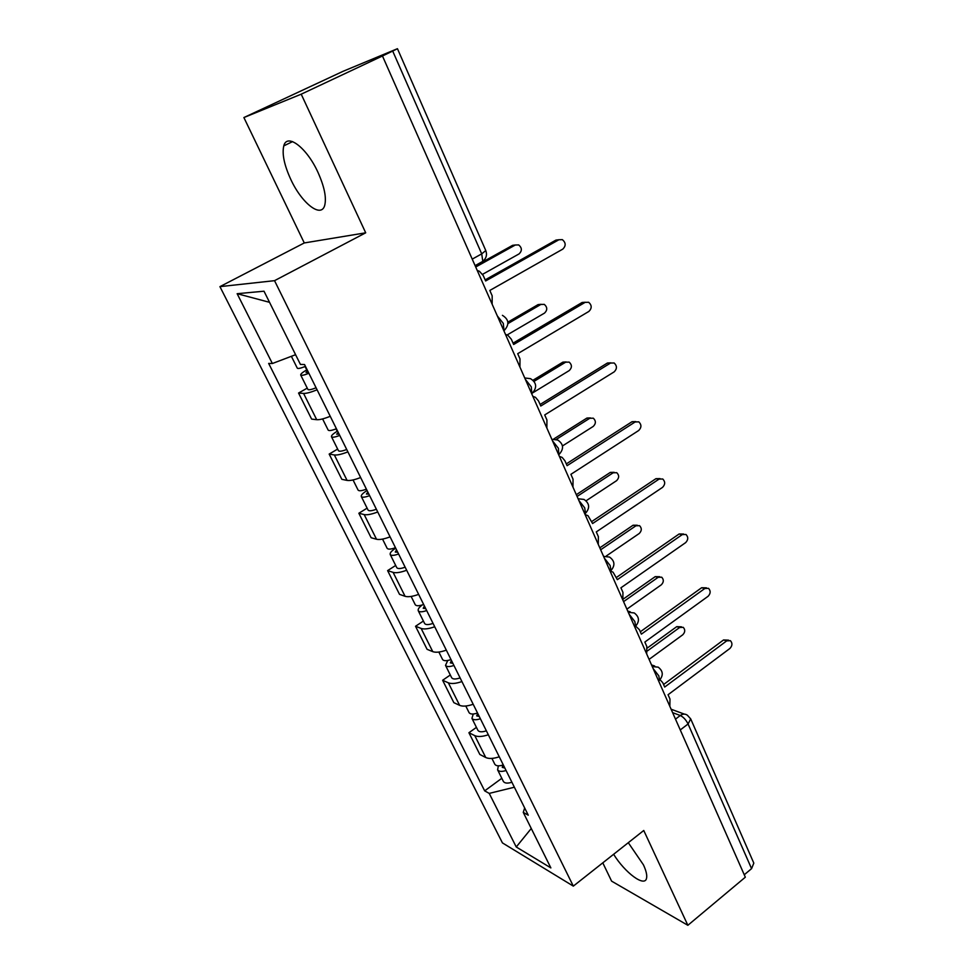 <?xml version="1.0" encoding="UTF-8"?>
<svg xmlns="http://www.w3.org/2000/svg" width="974" height="974" viewBox="0 0 974 974"><rect width="100%" height="100%" fill="white"/><g stroke="black" fill="none" stroke-linecap="round" stroke-linejoin="round"><path stroke-width="1.46" d="M613.62 854.283C625.04 872.85 644.861 887.582 646.553 878.207C647.211 875.224 646.164 870.756 643.412 864.802L628.291 842.693M317.901 172.203C306.713 147.573 286.953 132.72 283.787 145.869C281.9 153.989 284.262 165.227 290.873 179.593C301.879 203.444 321.31 218.59 324.732 205.283C326.607 197.552 324.33 186.521 317.901 172.203M602.784 862.842L611.599 881.141L687.863 925.3L745.329 877.197L382.465 55.981L301.209 94.186L243.89 117.55L304.278 242.952L219.929 286.636L502.426 842.9L573.321 886.121L274.534 280.67L365.7 232.81L301.209 94.186M243.89 117.55L343.018 71.333L397.453 48.7L485.783 250.562L481.716 253.873L392.705 51.062L397.453 48.7M687.863 925.3L643.753 830.481L573.321 886.121M680.266 729.952L688.07 723.986L690.7 718.885L753.815 863.122L751.563 868.65L688.07 723.986C685.988 719.835 683.395 716.998 680.278 715.5L672.62 712.651M744.258 874.762L751.563 868.65M392.705 51.062L382.465 55.981M317.098 389.807C310.816 392.339 306.311 393.545 303.571 393.423L298.555 393.033L311.619 419.1L316.708 419.697C319.484 419.928 324.001 418.796 330.247 416.3M307.248 388.127L298.555 393.033M347.901 451.863C341.691 454.298 337.174 455.321 334.35 454.955L329.163 454.079L341.837 479.33L347.085 480.413C349.946 480.876 354.463 479.914 360.636 477.528M337.637 449.087L329.163 454.079M377.742 511.983C371.593 514.309 367.076 515.173 364.179 514.576L358.846 513.249L371.118 537.733L376.524 539.255C379.446 539.937 383.975 539.146 390.087 536.857M367.101 508.16L358.846 513.249M406.669 570.253C400.582 572.481 396.065 573.199 393.106 572.371L387.615 570.618L399.523 594.359L405.074 596.295C408.057 597.208 412.586 596.563 418.637 594.371M395.675 565.456L387.615 570.618M434.708 626.757C428.694 628.9 424.177 629.46 421.145 628.437L415.533 626.27L427.087 649.317L432.76 651.643C435.816 652.75 440.333 652.251 446.323 650.145M423.398 621.047L415.533 626.27M461.919 681.556C455.966 683.614 451.449 684.04 448.357 682.823L442.622 680.278L453.847 702.656L459.631 705.346C462.747 706.649 467.264 706.284 473.181 704.263M450.305 674.994L442.622 680.278M488.327 734.761C482.434 736.734 477.917 737.026 474.776 735.626L468.92 732.728L479.829 754.46L485.722 757.504C488.887 758.977 493.404 758.734 499.26 756.798M476.432 727.383L468.92 732.728M295.585 354.706L272.367 363.521L237.145 293.698L264.003 291.202L300.418 364.41L304.545 364.544L528.249 815.177L523.257 812.389L550.87 867.907L516.244 846.978L489.216 793.396L514.369 787.223M272.367 363.521L268.654 363.412L484.675 790.864L489.216 793.396M219.929 286.636L274.534 280.67M304.278 242.952L365.7 232.81M501.817 778.287L484.675 790.864M524.669 807.982L523.257 812.389M237.145 293.698L269.53 302.317M531.256 828.497L516.244 846.978M492.15 304.205L492.174 295.804L489.825 290.447L562.826 249.101C566.052 245.85 565.918 242.709 562.388 239.653L558.906 239.75L485.636 280.962L483.262 275.569L479.403 271.259L477.248 270.468M485.162 279.879L555.935 240.103L558.759 239.762M305.459 366.37C300.808 368.245 298.093 368.854 297.301 368.184L297.253 368.099M482.593 274.315L519.105 253.885C522.234 250.793 522.076 247.798 518.667 244.912L515.295 245.01L475.714 267.01M308.356 372.19L306.006 372.458L307.638 370.753M308.88 373.273C304.241 375.136 301.514 375.721 300.71 375.039C300.455 374.077 302.464 372.372 306.737 369.913L305.057 366.541M316.087 387.786C311.461 389.624 308.721 390.184 307.906 389.454L307.857 389.369M475.3 266.06L482.8 261.361L481.716 253.873L472.232 259.121M482.386 262.128L512.616 245.326L515.319 244.998L512.616 245.326M519.933 367.088L519.982 358.858L517.705 353.684L588.893 311.424C592.009 308.295 591.936 305.239 588.673 302.269L585.106 302.366L513.651 344.479L511.35 339.269L507.917 335.299L505.494 334.411M513.054 343.152L582.087 302.5L585.301 302.257M546.864 428.024L546.925 419.964L544.709 414.936L614.18 371.861C617.175 368.817 617.163 365.859 614.131 362.973L610.503 363.071L540.777 406.024L538.549 400.971L535.481 397.331L532.863 396.357M540.095 404.466L607.447 363.01L610.929 362.839M336.42 428.743C331.817 430.532 329.078 430.995 328.189 430.131L328.141 430.033M507.186 334.934L544.551 313.08C547.546 310.097 547.461 307.187 544.296 304.375L540.838 304.46L507.941 323.587M339.086 434.1L336.7 434.197L338.209 432.346M339.731 435.415C335.129 437.192 332.39 437.643 331.501 436.766C331.136 435.609 333.035 433.783 337.199 431.275L336.018 428.901M346.72 449.477C342.13 451.242 339.378 451.656 338.465 450.731L338.416 450.633M507.88 322.151L538.111 304.594L541.13 304.314M366.407 489.155C361.853 490.859 359.089 491.2 358.128 490.153L358.067 490.032M532.729 392.839L569.242 370.57C572.14 367.673 572.115 364.848 569.169 362.109L565.651 362.194L534.044 381.358M368.854 494.086L366.431 494.025L367.831 492.028M369.621 495.62C365.067 497.324 362.304 497.641 361.33 496.582C360.867 495.242 362.669 493.294 366.723 490.738L366.017 489.301M376.378 509.244C371.837 510.936 369.073 511.228 368.087 510.12L368.014 509.999M533.009 380.237L562.887 362.145L566.162 361.938M572.956 487.097L573.041 479.196L570.898 474.326L638.713 430.496C641.598 427.525 641.635 424.652 638.81 421.852L635.133 421.961L567.087 465.682L564.92 460.787L562.168 457.427L559.393 456.392M566.296 463.904L632.053 421.705L635.815 421.62M598.279 544.381L598.365 536.637L596.283 531.914L662.515 487.39C665.303 484.504 665.376 481.704 662.746 478.989L659.045 479.111L592.594 523.537L588.004 515.684L585.118 514.601M591.717 521.553L655.928 478.684L660.068 478.624M622.836 599.984L622.946 592.375L620.925 587.797L685.623 542.64C688.314 539.815 688.435 537.088 685.964 534.458L682.263 534.604L617.346 579.664L613.06 572.188L610.637 571.154M616.384 577.485L679.109 533.995L683.59 534.008M395.468 547.705C390.964 549.336 388.188 549.555 387.141 548.338L387.068 548.204M562.473 445.946L593.239 426.417C596.039 423.605 596.064 420.853 593.312 418.187L589.745 418.284L556.385 439.335M397.721 552.234L395.261 552.027L396.552 549.896M398.585 553.975C394.08 555.606 391.304 555.801 390.245 554.571C389.71 553.062 391.402 551.004 395.347 548.399L395.079 547.851M405.147 567.197C400.655 568.804 397.867 568.974 396.795 567.708L396.722 567.562M553.841 438.921L586.945 418.053L590.451 417.931M423.678 604.537L423.605 604.501C419.197 606.047 416.397 606.145 415.277 604.769L415.204 604.623M586.068 500.806L616.566 480.693C619.269 477.954 619.33 475.275 616.761 472.694L613.17 472.792L577.095 496.436M425.711 608.628L423.215 608.287L424.421 606.023M426.673 610.564C422.217 612.122 419.429 612.208 418.296 610.82C417.688 609.347 418.978 607.411 422.18 604.988M433.04 623.384C428.584 624.931 425.796 624.979 424.652 623.555L424.579 623.397M576.316 494.682L610.333 472.402L614.168 472.329M450.999 659.568C446.579 661.066 443.779 661.054 442.586 659.52L442.5 659.361M606.388 555.923L639.248 533.484C641.854 530.793 641.951 528.188 639.541 525.668L635.937 525.79L600.654 549.774M452.873 663.343L450.353 662.88L451.461 660.494M453.933 665.473C449.513 666.959 446.713 666.934 445.52 665.388L447.748 660.482M460.105 677.904C455.698 679.389 452.886 679.328 451.68 677.758L451.595 677.587M599.801 547.838L633.076 525.242L637.24 525.23M646.687 653.944L646.809 646.493L644.849 642.049L708.074 596.307C710.679 593.543 710.825 590.889 708.512 588.333L704.811 588.503L641.367 634.147L639.382 629.667L635.632 626.136M640.32 631.785L701.633 587.736L706.418 587.833M477.54 713.029C473.157 714.466 470.345 714.344 469.091 712.676L469.005 712.493M626.891 609.152L661.309 584.814C663.83 582.184 663.951 579.64 661.699 577.192L658.095 577.338L623.567 601.628M479.245 716.462L476.7 715.878L477.71 713.382M480.389 718.763C476.006 720.188 473.194 720.054 471.94 718.374L473.267 714.003M486.379 730.841C482.02 732.253 479.196 732.095 477.93 730.39L477.832 730.196M623.153 599.156L655.198 576.645L659.654 576.705M669.844 706.357L669.978 699.052L668.067 694.73L729.903 648.465C732.411 645.75 732.594 643.157 730.415 640.685L726.714 640.868L664.694 687.047L662.77 682.701L660.019 679.682M663.574 684.527L723.524 639.967L728.552 640.149M503.302 764.943C498.968 766.307 496.156 766.1 494.841 764.298L494.743 764.103M649.086 659.374L682.774 634.768C685.209 632.187 685.367 629.703 683.237 627.329L679.645 627.487L647.466 650.888M504.849 768.048L502.28 767.354L502.913 765.077M506.066 770.507C501.744 771.871 498.919 771.651 497.604 769.837L498.359 765.844M511.898 782.244C507.576 783.583 504.751 783.34 503.412 781.501L503.315 781.306M647.308 648.027L676.723 626.659L681.423 626.818M658.68 681.106L659.544 680.144L658.801 675.834L653.14 668.566M634.829 627.122L635.62 626.16L634.829 621.509L629.119 614.204M610.248 571.495L610.966 570.545L610.138 565.529L604.367 558.187M584.911 514.15L585.544 513.237L584.68 507.807L578.848 500.429M558.784 455.028L558.406 448.284L552.538 440.869M531.828 394.007L531.305 386.848L525.376 379.397M503.996 331.026L503.327 323.429L497.337 315.941M675.493 719.141L680.278 715.5C682.811 713.747 685.172 713.662 687.376 715.233L690.7 718.885M459.631 705.346L448.357 682.823M432.76 651.643L421.145 628.437M405.074 596.295L393.106 572.371M376.524 539.255L364.179 514.576M347.085 480.413L334.35 454.955M316.708 419.697L303.571 393.423M485.722 757.504L474.776 735.626M524.743 377.973L530.526 378.667C536.674 382.685 537.258 387.53 532.291 393.204L531.646 393.606M551.844 439.311L557.712 440.005C563.532 443.974 564.08 448.685 559.344 454.152L558.613 454.614M578.118 498.761L584.035 499.443C589.574 503.363 590.086 507.953 585.544 513.237L584.741 513.761M603.588 556.398L609.529 557.055C614.825 560.939 615.3 565.431 610.966 570.545L610.101 571.141M628.291 612.317L634.232 612.938C639.321 616.786 639.784 621.193 635.62 626.16L634.695 626.818M652.263 666.581L658.193 667.153C663.099 670.976 663.55 675.299 659.544 680.144L658.57 680.863M558.906 239.75L555.935 240.103M585.106 302.366L582.087 302.5M610.503 363.071L607.447 363.01M538.111 304.594L540.838 304.46M562.887 362.145L565.651 362.194M635.133 421.961L632.053 421.705M659.045 479.111L655.928 478.684M682.263 534.604L679.109 533.995M586.945 418.053L589.745 418.284M610.333 472.402L613.17 472.792M633.076 525.242L635.937 525.79M704.811 588.503L701.633 587.736M655.198 576.645L658.095 577.338M726.714 640.868L723.524 639.967M676.723 626.659L679.645 627.487M283.787 145.869L292.602 141.607M503.826 330.636L504.374 330.32C509.585 324.391 508.927 319.399 502.414 315.332M630.239 611.806L627.755 611.1M654.711 666.009L651.545 664.95M475.105 265.634L482.8 261.361C486.318 258.341 487.304 254.75 485.783 250.562M671.11 709.218L684.332 714.112M297.301 368.184L291.372 356.301M307.906 389.454L300.71 375.039M328.189 430.131L322.601 418.917M338.465 450.731L331.501 436.766M358.128 490.153L353.038 479.951M368.087 510.12L361.33 496.582M387.141 548.338L382.538 539.097M396.795 567.708L390.245 554.571M415.277 604.769L411.125 596.441M424.652 623.555L418.296 610.82M442.586 659.52L438.86 652.056M451.68 677.758L445.52 665.388M469.091 712.676L465.779 706.016M477.93 730.39L471.94 718.374M494.841 764.298L491.907 758.405M503.412 781.501L497.604 769.837"/></g></svg>
